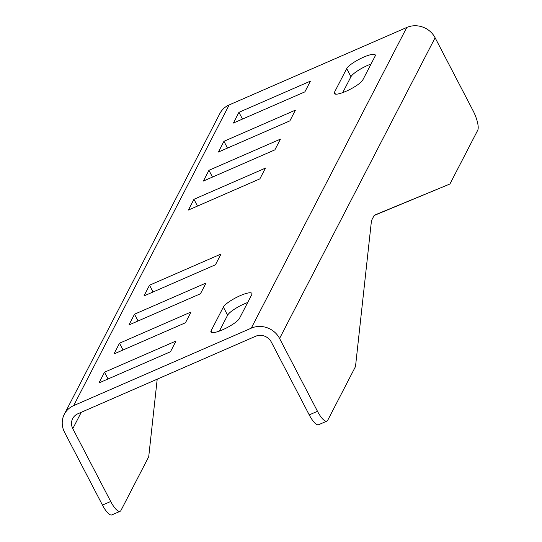 <?xml version="1.0" encoding="UTF-8"?>
<svg xmlns="http://www.w3.org/2000/svg" width="542" height="542" viewBox="0 0 542 542"><rect width="100%" height="100%" fill="white"/><g stroke="black" fill="none" stroke-linecap="round" stroke-linejoin="round"><path stroke-width="0.81" d="M247.701 302.49A16.179 3.564 -27.5 0 0 227.606 315.207L219.395 331.081M371.04 64.024A16.179 3.564 -27.5 0 0 350.945 76.74L342.727 92.614M309.231 414.894L317.49 411.297A16.572 4.824 66.4 0 0 326.887 421.114L318.635 424.711A16.572 4.824 -113.6 0 1 309.231 414.894L271.325 342.07A11.931 11.104 27.3 0 0 255.492 336.311L77.879 413.77A11.931 11.104 27.3 0 0 72.662 418.614A11.931 11.104 27.3 0 0 72.791 428.654L110.704 501.486A16.572 4.824 66.4 0 0 120.107 511.302A16.572 4.824 66.4 0 0 120.947 510.449L148.718 456.75L157.207 379.176M251.739 294.685L239.489 318.364A16.179 3.564 152.5 0 1 224.767 328.798A16.179 3.564 152.5 0 1 210.953 332.022A16.179 3.564 152.5 0 1 211.116 330.735L223.365 307.063A16.179 3.564 152.5 0 1 238.094 296.623A16.179 3.564 152.5 0 1 251.901 293.405A16.179 3.564 152.5 0 1 251.739 294.685M104.525 372.198L176.008 341.02L170.452 351.765L98.969 382.937L104.525 372.198L108.054 378.98M119.525 343.201L191.008 312.023L185.452 322.768L113.969 353.946L119.525 343.201L123.048 349.983M149.517 285.214L221 254.035L215.445 264.774L143.962 295.952L149.517 285.214L153.047 291.989M134.518 314.204L206.007 283.032L200.452 293.771L128.962 324.949L134.518 314.204L138.047 320.986M203.399 181.042L274.882 149.863L280.438 139.125L208.948 170.296L203.399 181.042M212.478 177.078L208.948 170.296M304.875 91.869L310.43 81.131L238.947 112.309L233.392 123.048L304.875 91.869M242.47 119.084L238.947 112.309M218.392 152.045L289.875 120.866L295.431 110.128L223.948 141.306L218.392 152.045M227.477 148.081L223.948 141.306M259.882 178.86L265.438 168.115L193.955 199.293L188.399 210.039L259.882 178.86M197.484 206.075L193.955 199.293M334.455 92.275A16.179 3.564 152.5 0 0 334.292 93.556A16.179 3.564 152.5 0 0 348.099 90.338A16.179 3.564 152.5 0 0 362.828 79.898L375.078 56.219A16.179 3.564 152.5 0 0 375.24 54.938A16.179 3.564 152.5 0 0 361.426 58.157A16.179 3.564 152.5 0 0 346.704 68.597L334.455 92.275L335.437 94.159M317.49 411.297L279.577 338.465A21.341 19.871 -152.7 0 0 251.251 328.167L73.644 405.633A21.341 19.871 -152.7 0 0 64.302 414.291L219.828 113.59A21.341 19.871 27.3 0 1 229.171 104.924L406.778 27.466A21.341 19.871 27.3 0 1 435.104 37.764L473.017 110.595A16.572 4.824 -113.6 0 1 477.698 130.297L449.928 183.995L374.122 215.492M64.302 414.291A21.341 19.871 -152.7 0 0 64.539 432.259L102.452 505.083L110.704 501.486M326.887 421.114A16.572 4.824 66.4 0 0 327.727 420.26L355.498 366.561L371.473 220.621L374.251 215.249L449.928 183.995M120.107 511.302L111.855 514.9A16.572 4.824 -113.6 0 1 102.452 505.083M211.116 330.735L212.098 332.625M223.365 307.063L227.606 315.207M350.945 76.74L346.704 68.597M81.253 412.299L72.791 428.654M229.171 104.924L73.644 405.633M251.251 328.167L406.778 27.466M435.104 37.764L279.577 338.465"/></g></svg>
